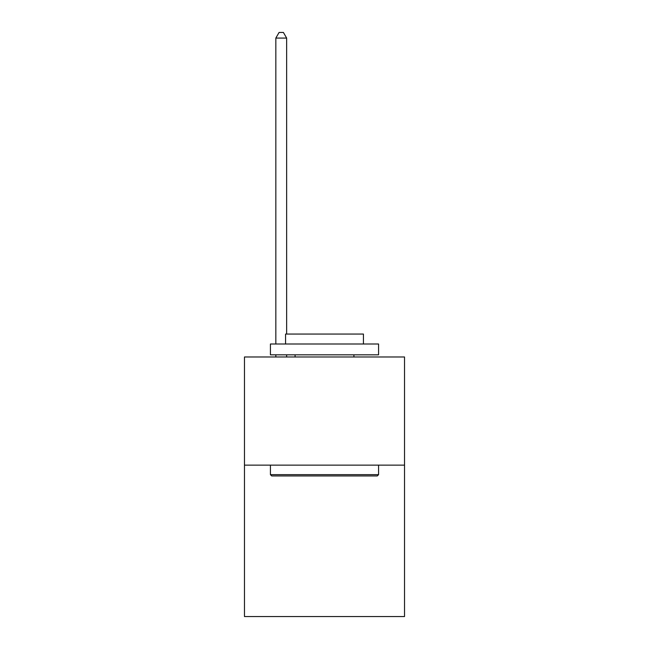 <?xml version="1.0" encoding="UTF-8"?>
<svg xmlns="http://www.w3.org/2000/svg" width="649" height="649" viewBox="0 0 649 649"><rect width="100%" height="100%" fill="white"/><g stroke="black" fill="none" stroke-linecap="round" stroke-linejoin="round"><path stroke-width="0.97" d="M404.53 465.138L404.53 616.55L244.47 616.55L244.47 356.991L404.53 356.991L404.53 465.138L244.47 465.138M271.72 475.952L270.422 474.654L378.578 474.654L377.28 475.952L271.72 475.952M378.578 344.011L378.578 354.825L270.422 354.825L270.422 344.011L378.578 344.011M285.568 344.011L285.568 334.057L363.432 334.057L363.432 344.011M378.578 465.138L378.578 474.654M270.422 465.138L270.422 474.654M353.916 354.825L353.916 356.991M295.084 354.825L295.084 356.991M286.647 334.057L286.647 38.072L275.833 38.072L275.833 344.011M275.833 354.825L275.833 356.991M286.647 354.825L286.647 356.991M275.833 38.072L279.078 32.45L283.402 32.45L286.647 38.072"/></g></svg>
